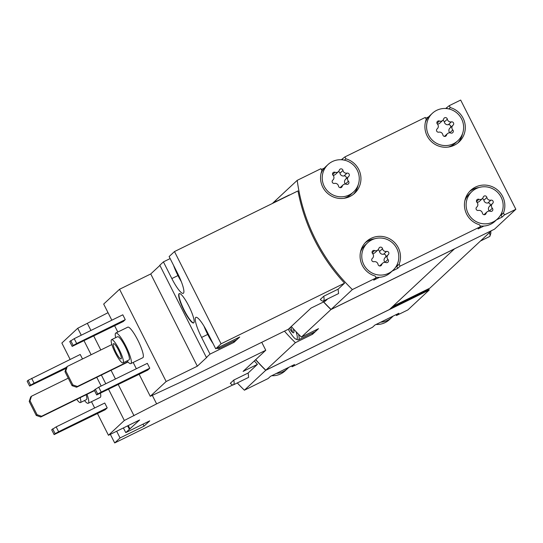 <?xml version="1.0" encoding="UTF-8"?>
<svg xmlns="http://www.w3.org/2000/svg" width="543" height="543" viewBox="0 0 543 543"><rect width="100%" height="100%" fill="white"/><g stroke="black" fill="none" stroke-linecap="round" stroke-linejoin="round"><path stroke-width="0.81" d="M323.75 296.234A22.134 4.269 -116.2 0 1 323.343 301.026A22.134 4.269 -116.2 0 1 320.282 299.464L323.75 296.234L338.099 289.188L344.574 283.154L221.076 343.8L174.486 251.565L169.124 256.561L177.554 273.251A19.405 3.74 63.8 0 1 183.256 293.329A19.405 3.74 63.8 0 1 171.846 278.573L177.961 275.566M174.486 251.565L297.985 190.919A183.86 180.1 -133 0 0 344.574 283.154M159.9 265.425L150.744 273.957L119.555 289.27L103.679 304.066L111.824 320.194M170.142 258.577L163.416 261.882L159.812 265.242L206.401 357.477L206.998 357.185L197.333 366.192L166.151 381.512L150.268 396.302L179.156 382.869L288.313 329.262L310.996 308.119L325.345 301.073L327.673 298.901M217.051 348.144A18.727 3.611 -116.2 0 0 218.686 348.633L236.68 339.796A18.727 3.611 -116.2 0 0 236.85 339.674L239.707 337.013L215.72 348.796L207.29 332.112A19.405 3.74 63.8 0 0 195.88 317.35A19.405 3.74 63.8 0 0 201.582 337.434L210.005 354.117L233.999 342.334L236.85 339.674A18.727 3.611 -116.2 0 0 237.291 338.201M210.005 354.117L206.401 357.477M221.076 343.8L215.72 348.796M115.679 337.658A17.023 3.285 63.8 0 1 115.788 333.049L127.788 327.157A17.023 3.285 63.8 0 1 137.793 340.101A17.023 3.285 63.8 0 1 142.795 357.722L130.802 363.606A17.023 3.285 63.8 0 1 127.082 360.885M123.254 321.524L125.257 319.657L122.806 314.804L74.221 338.662L69.721 341.533L72.178 346.393L123.254 321.524M150.268 396.302L139.157 374.303M136.347 368.745L133.171 362.446M117.817 332.051L114.634 325.759M166.151 381.512L119.555 289.27M147.777 370.075L149.78 368.202L147.323 363.348L98.745 387.207L94.244 390.084L96.695 394.937L147.777 370.075M188.815 306.042A16.344 3.149 63.8 0 1 193.613 322.949A16.344 3.149 63.8 0 1 183.582 309.666A16.344 3.149 63.8 0 1 179.21 293.614A16.344 3.149 63.8 0 1 188.815 306.042M163.416 261.882L171.846 278.573M274.677 202.363A22.134 4.269 -116.2 0 0 274.1 202.437A22.134 4.269 -116.2 0 0 273.686 202.851M445.66 108.498L449.278 105.654L460.674 100.061L515.85 209.286L494.517 229.173L331.047 309.449A183.86 180.1 -133 0 1 323.676 301.894M276.041 201.48A183.86 180.1 -133 0 1 275.871 200.224L297.211 180.344L320.933 168.69L321.897 170.597A20.43 20.01 -133 0 0 329.513 194.856A20.43 20.01 -133 0 0 354.674 193.22A20.43 20.01 -133 0 0 360.314 173.638A20.43 20.01 -133 0 0 345.884 158.814L344.92 156.907L425.291 117.437L426.255 119.345A20.43 20.01 -133 0 0 433.871 143.61A20.43 20.01 -133 0 0 459.032 141.967A20.43 20.01 -133 0 0 464.672 122.385A20.43 20.01 -133 0 0 450.242 107.562L449.278 105.654M331.047 309.449L352.38 289.568A183.86 180.1 -133 0 1 297.211 180.344M323.343 301.026L338.588 293.539L338.099 289.188M100.455 393.308A17.023 3.285 63.8 0 1 100.224 397.395L88.224 403.286A17.023 3.285 63.8 0 1 84.511 400.558M82.502 358.971L80.228 354.477L28.155 380.276L27.15 381.206L29.6 386.066L66.083 368.371M81.253 335.207L77.737 328.243L61.854 343.04L70.142 359.432M233.802 380.059A22.134 4.269 -116.2 0 1 233.388 384.858A22.134 4.269 -116.2 0 1 230.327 383.297L233.802 380.059L248.144 373.014L257.43 364.367L243.081 371.412L265.771 350.269L156.615 403.87L124.327 420.479L108.451 435.276L97.468 413.542M94.658 407.983L91.482 401.684M124.327 420.479L108.586 389.317M105.776 383.758L101.378 375.05M91.115 354.742L84.063 340.773M105.199 409.748L107.209 407.874L104.751 403.021L56.173 426.879L51.673 429.757L54.124 434.61L105.199 409.748M96.769 377.31L101.174 386.019M108.03 312.68L77.737 328.243M116.67 431.244L120.057 437.943L144.044 426.16L149.753 420.845L125.766 432.622L123.397 427.938M120.057 437.943L114.695 442.939L232.811 384.933M108.451 435.276L139.639 419.963L125.766 432.622M129.37 429.262L127.646 425.848M114.695 442.939L110.351 434.346M491.666 230.571L429.886 288.136L428.692 288.727L429.201 290.037L407.868 309.917L396.471 315.51L398.874 313.27L374.887 325.053L372.478 327.293L292.114 366.763L294.516 364.523L270.529 376.306L268.12 378.546L244.398 390.2L265.737 370.312A183.86 180.1 -133 0 1 255.624 359.717M244.398 390.2A183.86 180.1 -133 0 1 237.298 382.937M257.43 364.367A183.86 180.1 -133 0 1 254.321 360.932M233.388 384.858L248.633 377.371L248.144 373.014M453.534 143.712A18.727 18.347 -133 0 1 430.518 138.153A18.727 18.347 -133 0 1 431.108 114.58A18.727 18.347 -133 0 1 432.337 113.324A18.727 18.347 -133 0 1 458.523 114.519A18.727 18.347 -133 0 1 457.871 140.718A18.727 18.347 -133 0 1 453.534 143.712M450.799 133.021A3.339 3.272 47 0 0 446.529 135.126A1.907 1.867 47 0 1 442.864 134.861A3.339 3.272 47 0 0 438.832 132.166A1.907 1.867 47 0 1 437.163 128.861A3.339 3.272 47 0 0 437.407 124.062A1.907 1.867 47 0 1 439.402 121.021A3.339 3.272 47 0 0 443.679 118.917A1.907 1.867 47 0 1 447.344 119.182A3.339 3.272 47 0 0 451.369 121.876A1.907 1.867 47 0 1 453.038 125.189A3.339 3.272 47 0 0 452.794 129.981A1.907 1.867 47 0 1 450.799 133.021M493.071 221.985A18.727 18.347 -133 0 1 486.284 223.804A18.727 18.347 -133 0 1 467.767 212.591A18.727 18.347 -133 0 1 471.874 191.604A18.727 18.347 -133 0 1 498.06 192.792A18.727 18.347 -133 0 1 497.408 218.999A18.727 18.347 -133 0 1 493.071 221.985M490.343 211.302A3.339 3.272 47 0 0 486.066 213.406A1.907 1.867 47 0 1 482.401 213.141A3.339 3.272 47 0 0 478.376 210.446A1.907 1.867 47 0 1 476.706 207.134A3.339 3.272 47 0 0 476.951 202.342A1.907 1.867 47 0 1 478.946 199.301A3.339 3.272 47 0 0 483.216 197.197A1.907 1.867 47 0 1 486.881 197.462A3.339 3.272 47 0 0 490.913 200.157A1.907 1.867 47 0 1 492.582 203.462A3.339 3.272 47 0 0 492.338 208.261A1.907 1.867 47 0 1 490.343 211.302M349.176 194.957A18.727 18.347 -133 0 1 326.16 189.405A18.727 18.347 -133 0 1 326.757 165.832A18.727 18.347 -133 0 1 327.979 164.57A18.727 18.347 -133 0 1 354.165 165.764A18.727 18.347 -133 0 1 353.513 191.971A18.727 18.347 -133 0 1 349.176 194.957M346.448 184.274A3.339 3.272 47 0 0 342.171 186.371A1.907 1.867 47 0 1 338.506 186.113A3.339 3.272 47 0 0 334.474 183.412A1.907 1.867 47 0 1 332.805 180.106A3.339 3.272 47 0 0 333.049 175.314A1.907 1.867 47 0 1 335.045 172.267A3.339 3.272 47 0 0 339.321 170.169A1.907 1.867 47 0 1 342.986 170.434A3.339 3.272 47 0 0 347.018 173.129A1.907 1.867 47 0 1 348.687 176.434A3.339 3.272 47 0 0 348.436 181.233A1.907 1.867 47 0 1 346.448 184.274M388.713 273.238A18.727 18.347 -133 0 1 381.926 275.057A18.727 18.347 -133 0 1 363.41 263.844A18.727 18.347 -133 0 1 367.523 242.85A18.727 18.347 -133 0 1 393.709 244.045A18.727 18.347 -133 0 1 393.051 270.251A18.727 18.347 -133 0 1 388.713 273.238M385.985 262.554A3.339 3.272 47 0 0 381.709 264.651A1.907 1.867 47 0 1 378.043 264.387A3.339 3.272 47 0 0 374.018 261.692A1.907 1.867 47 0 1 372.349 258.387A3.339 3.272 47 0 0 372.593 253.595A1.907 1.867 47 0 1 374.589 250.547A3.339 3.272 47 0 0 378.865 248.45A1.907 1.867 47 0 1 382.53 248.714A3.339 3.272 47 0 0 386.555 251.409A1.907 1.867 47 0 1 388.225 254.715A3.339 3.272 47 0 0 387.98 259.513A1.907 1.867 47 0 1 385.985 262.554M393.057 316.135A18.727 18.347 -133 0 1 391.829 317.39L389.426 319.63A18.727 18.347 -133 0 1 385.089 322.617A18.727 18.347 -133 0 1 376.102 324.456M288.7 367.38A18.727 18.347 -133 0 1 287.471 368.643L285.068 370.883A18.727 18.347 -133 0 1 280.731 373.869A18.727 18.347 -133 0 1 271.744 375.708M429.201 290.037L265.737 370.312M396.471 315.51L396.044 314.662M292.114 366.763L291.686 365.914M321.361 169.538L324.347 168.072A18.727 18.347 -133 0 1 325.576 166.81L327.979 164.57M341.303 159.744L344.92 156.907M425.719 118.286L428.705 116.82A18.727 18.347 -133 0 1 429.934 115.564L432.337 113.324M515.85 209.286L504.454 214.885L503.49 212.978A20.43 20.01 -133 0 0 495.874 188.713A20.43 20.01 -133 0 0 470.713 190.355A20.43 20.01 -133 0 0 465.073 209.937A20.43 20.01 -133 0 0 479.503 224.761L480.467 226.669L400.096 266.131L399.139 264.231A20.43 20.01 -133 0 0 391.517 239.965A20.43 20.01 -133 0 0 366.362 241.608A20.43 20.01 -133 0 0 360.715 261.183A20.43 20.01 -133 0 0 375.145 276.014L376.109 277.914L352.38 289.568M496.499 219.854L502.051 217.125L504.454 214.885M497.408 218.999L495.006 221.239A18.727 18.347 -133 0 1 483.881 226.051L478.057 228.908L480.467 226.669M392.141 271.1L397.693 268.378L400.096 266.131M393.051 270.251L390.648 272.491A18.727 18.347 -133 0 1 379.523 277.297L373.706 280.154L376.109 277.914M454.511 248.816L389.419 309.53L265.832 370.217L295.385 342.681L312.51 334.271L318.524 328.671L301.392 337.081L330.945 309.544A183.86 180.1 -133 0 1 323.547 301.956M275.939 201.534A183.86 180.1 -133 0 1 275.769 200.319L275.878 200.265M272.355 203.503L275.769 200.319M265.832 370.217A183.86 180.1 -133 0 1 255.726 359.629M284.457 331.155A183.86 180.1 47 0 0 295.385 342.681M301.392 337.081A183.86 180.1 -133 0 1 291.286 326.486M454.532 248.85L330.945 309.544M428.692 288.727L392.854 306.327M311.994 333.239L312.51 334.271M315.958 329.934A18.727 3.611 63.8 0 1 315.517 331.468A18.727 3.611 63.8 0 1 315.34 331.59L298.548 339.837A18.727 3.611 63.8 0 1 297.754 339.823L296.01 339.192A17.362 3.346 63.8 0 1 288.285 329.275M428.997 289.331L391.136 307.929M428.895 289.426L391.035 308.017M265.276 369.783A183.86 180.1 -133 0 1 255.672 359.676M330.49 309.015L330.49 309.015A183.86 180.1 -133 0 1 323.608 301.928M462.48 133.802A20.43 20.01 -133 0 1 457.783 143.04M448.783 108.919L450.242 107.562M447.256 108.648L446.875 107.901M457.871 140.718L455.462 142.965A18.727 18.347 -133 0 1 448.24 147.072M425.318 122.48A18.727 18.347 -133 0 1 428.705 116.82M502.051 217.125L501.087 215.218L503.49 212.978M469.559 191.53A20.43 20.01 -133 0 1 479.102 187.491M502.017 212.082A20.43 20.01 -133 0 1 501.087 215.218M483.881 226.051A18.727 18.347 -133 0 1 480.087 225.915M464.862 200.761A18.727 18.347 -133 0 1 469.471 193.844L471.874 191.604M397.693 268.378L396.729 266.47L399.139 264.231M365.201 242.775A20.43 20.01 -133 0 1 374.745 238.744M397.659 263.335A20.43 20.01 -133 0 1 396.729 266.47M379.523 277.297A18.727 18.347 -133 0 1 375.729 277.168M360.504 252.013A18.727 18.347 -133 0 1 365.113 245.09L367.523 242.85M353.513 191.971L351.111 194.211A18.727 18.347 -133 0 1 343.882 198.324M320.967 173.733A18.727 18.347 -133 0 1 324.347 168.072M358.122 185.054A20.43 20.01 -133 0 1 353.425 194.285M342.898 159.9L342.518 159.147M344.425 160.171L345.884 158.814M391.829 317.39A18.727 18.347 -133 0 1 387.492 320.377A18.727 18.347 -133 0 1 380.704 322.196M287.471 368.643A18.727 18.347 -133 0 1 283.134 371.629A18.727 18.347 -133 0 1 276.346 373.448M372.559 253.561A3.339 3.272 47 0 0 374.962 252.699L377.969 249.902M385.415 257.328A1.907 1.867 47 0 0 383.548 254.212A3.339 3.272 47 0 1 379.523 251.511A1.907 1.867 47 0 0 377.914 249.95M385.225 257.518A3.339 3.272 47 0 0 384.973 262.31L387.98 259.513M333.022 175.28A3.339 3.272 47 0 0 335.425 174.418L338.425 171.622M345.877 179.047A1.907 1.867 47 0 0 344.011 175.932A3.339 3.272 47 0 1 339.979 173.237A1.907 1.867 47 0 0 338.37 171.669M345.681 179.238A3.339 3.272 47 0 0 345.436 184.029L348.436 181.233M476.917 202.308A3.339 3.272 47 0 0 479.32 201.453L482.327 198.65M489.772 206.075A1.907 1.867 47 0 0 487.906 202.96A3.339 3.272 47 0 1 483.881 200.265A1.907 1.867 47 0 0 482.272 198.697M489.576 206.265A3.339 3.272 47 0 0 489.331 211.057L492.338 208.261M437.373 124.028A3.339 3.272 47 0 0 439.776 123.173L442.783 120.37M450.235 127.795A1.907 1.867 47 0 0 448.369 124.68A3.339 3.272 47 0 1 444.337 121.985A1.907 1.867 47 0 0 442.728 120.417M450.038 127.985A3.339 3.272 47 0 0 449.794 132.784L452.794 129.981M265.771 350.269L261.753 342.307M156.615 403.87L152.291 395.311M134.012 415.728L118.265 384.559M115.455 379L111.057 370.292M100.801 349.984L93.749 336.015M90.939 330.456L87.416 323.492M129.967 428.97L128.243 425.556M143.026 424.144L144.044 426.16M107.209 407.874L58.624 431.733L56.173 426.879M58.624 431.733L55.128 433.674L52.671 428.821M55.128 433.674L54.124 434.61M66.422 367.319L34.1 383.188L31.65 378.335M34.1 383.188L30.605 385.13L28.155 380.276M30.605 385.13L29.6 386.066M94.516 390.621L40.793 417.004L36.259 415.443L29.213 401.487L30.014 400.741L31.48 396.234L68.262 378.166M29.213 401.487L30.68 396.981L31.48 396.234M94.373 390.336L41.594 416.257L37.06 414.696L30.014 400.741M40.793 417.004L41.594 416.257M36.259 415.443L37.06 414.696M80.14 397.68A12.937 2.498 63.8 0 1 80.425 402.56A12.937 2.498 63.8 0 1 76.739 399.349M78.647 398.413A8.512 1.643 63.8 0 1 78.477 398.589A8.512 1.643 63.8 0 1 78.24 398.616M86.133 394.734A12.937 2.498 63.8 0 1 86.425 399.614L80.425 402.56M86.995 394.313A17.023 3.285 63.8 0 1 88.224 403.286M197.333 366.192L150.744 273.957M233.504 341.357L233.999 342.334M149.78 368.202L101.202 392.06L98.745 387.207M101.202 392.06L97.699 394.001L95.249 389.148M97.699 394.001L96.695 394.937M125.257 319.657L76.678 343.515L74.221 338.662M76.678 343.515L73.176 345.457L70.726 340.604M73.176 345.457L72.178 346.393M128.012 361.964L76.577 387.227L72.049 385.666L64.997 371.711L65.798 370.964L67.264 366.457L111.885 344.54M64.997 371.711L66.463 367.204L67.264 366.457M127.795 361.719L77.377 386.48L72.85 384.919L65.798 370.964M76.577 387.227L77.377 386.48M72.049 385.666L72.85 384.919M119.202 349.502A12.937 2.498 63.8 0 1 123.003 362.887A12.937 2.498 63.8 0 1 115.055 352.373A12.937 2.498 63.8 0 1 111.593 339.66A12.937 2.498 63.8 0 1 119.202 349.502M118.55 350.106A8.512 1.643 63.8 0 1 121.048 358.916A8.512 1.643 63.8 0 1 115.822 352A8.512 1.643 63.8 0 1 113.541 343.638A8.512 1.643 63.8 0 1 118.55 350.106M111.593 339.66L117.593 336.714A12.937 2.498 63.8 0 1 125.195 346.556A12.937 2.498 63.8 0 1 128.996 359.941L123.003 362.887M115.788 333.049A17.023 3.285 63.8 0 1 125.8 345.993A17.023 3.285 63.8 0 1 130.802 363.606M218.686 348.633A18.727 3.611 -116.2 0 0 218.863 348.511A18.727 3.611 -116.2 0 0 219.297 347.038M203.992 326.126A18.727 3.611 -116.2 0 0 213.127 343.665M173.536 265.289A18.727 3.611 -116.2 0 0 181.267 281.546M179.366 293.559A16.344 3.149 -116.2 0 0 183.88 309.524A16.344 3.149 -116.2 0 0 193.756 322.854M490.648 231.515A8.125 1.568 63.8 0 1 490.804 233.436L489.935 236.144A10.215 1.968 63.8 0 1 489.677 236.49L480.44 241.031M489.447 232.635A10.215 1.968 63.8 0 1 489.935 236.144M293.315 328.746A10.215 1.968 63.8 0 1 293.885 332.33A10.215 1.968 63.8 0 1 289.385 328.264M292.487 331.739L290.749 327.205M296.064 331.698A17.362 3.346 63.8 0 1 296.01 339.192M298.548 334.264A18.727 3.611 63.8 0 1 298.548 339.837M380.338 265.934L381.709 264.651M372.152 252.821L374.589 250.547M379.523 251.511L382.53 248.714M383.548 254.212L386.555 251.409M340.794 187.654L342.171 186.371M332.608 174.541L335.045 172.267M339.979 173.237L342.986 170.434M344.011 175.932L347.018 173.129M484.695 214.682L486.066 213.406M476.503 201.568L478.946 199.301M483.881 200.265L486.881 197.462M487.906 202.96L490.913 200.157M445.151 136.402L446.529 135.126M436.966 123.295L439.402 121.021M444.337 121.985L447.344 119.182M448.369 124.68L451.369 121.876M201.582 337.434L207.697 334.427M379.652 265.955L382.605 263.206M385.089 257.633L388.089 254.837M340.115 187.674L343.061 184.925M345.545 179.353L348.552 176.556M484.01 214.702L486.962 211.953M489.44 206.388L492.447 203.584M444.466 136.422L447.418 133.673M449.903 128.107L452.91 125.304M274.1 202.437L289.344 194.951"/></g></svg>
